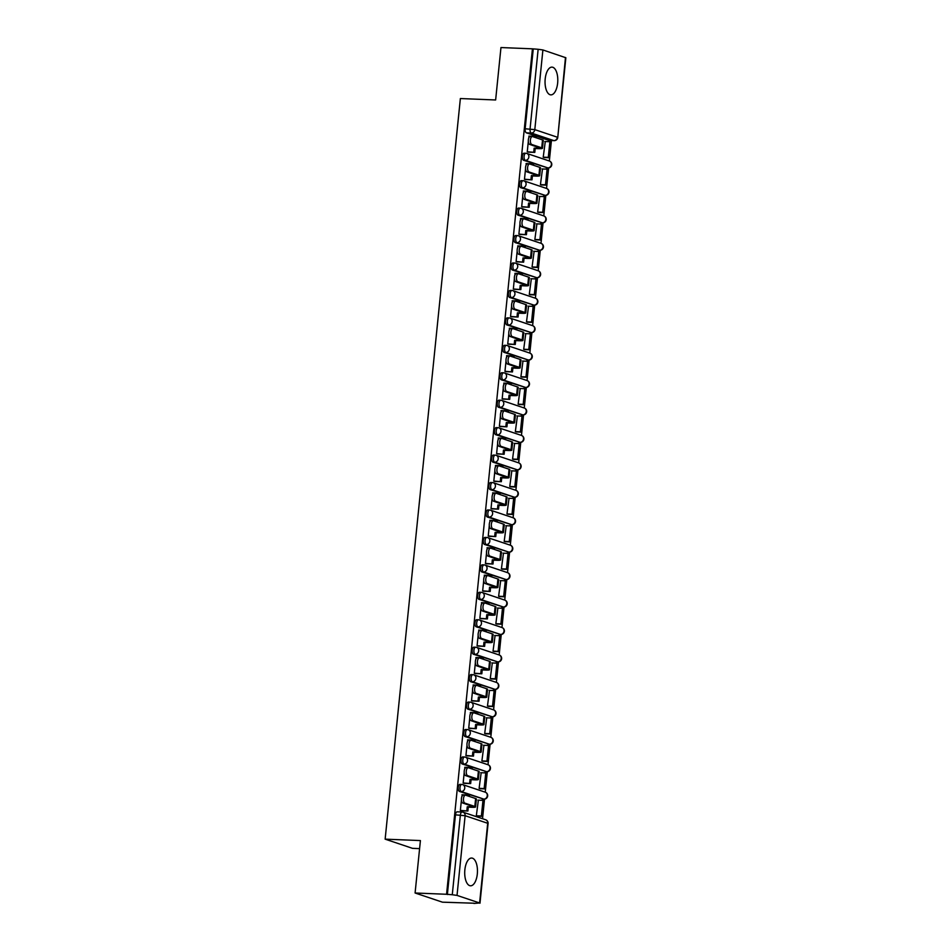 <?xml version="1.0" encoding="UTF-8"?>
<svg xmlns="http://www.w3.org/2000/svg" width="951" height="951" viewBox="0 0 951 951"><rect width="100%" height="100%" fill="white"/><g stroke="black" fill="none" stroke-linecap="round" stroke-linejoin="round"><path stroke-width="1.43" d="M477.307 874.005A13.885 6.36 92.3 0 0 471.648 858.04A13.885 6.36 92.3 0 0 464.861 869.832A13.885 6.36 92.3 0 0 470.531 885.797A13.885 6.36 92.3 0 0 477.307 874.005M557.643 83.094A13.885 6.36 92.3 0 0 551.984 67.129A13.885 6.36 92.3 0 0 545.196 78.909A13.885 6.36 92.3 0 0 550.867 94.874A13.885 6.36 92.3 0 0 557.643 83.094M460.201 784.42A3.566 1.629 92.3 0 0 459.987 784.385A3.566 1.629 92.3 0 0 458.251 787.404A3.566 1.629 92.3 0 0 459.488 791.458L461.223 791.529A3.566 1.629 -87.7 0 1 459.987 787.476A3.566 1.629 -87.7 0 1 461.722 784.456A3.566 1.629 -87.7 0 1 461.936 784.492A3.566 3.138 108.6 0 1 464.742 788.141A3.566 3.138 -71.4 0 1 461.223 791.529L483.797 799.102A3.566 3.138 -71.4 0 0 485.295 792.207A3.566 3.566 0 0 1 484.011 799.137A3.566 1.629 -87.7 0 1 483.797 799.102L459.488 791.458M462.982 756.972A3.566 1.629 92.3 0 0 462.768 756.937A3.566 1.629 92.3 0 0 461.033 759.956A3.566 1.629 92.3 0 0 462.269 764.01L464.017 764.081A3.566 1.629 -87.7 0 1 462.78 760.027A3.566 1.629 -87.7 0 1 464.516 757.008A3.566 1.629 -87.7 0 1 464.73 757.044A3.566 3.138 108.6 0 1 467.535 760.693A3.566 3.138 -71.4 0 1 464.017 764.081L486.591 771.665A3.566 3.138 -71.4 0 0 488.077 764.77A3.566 3.566 0 0 1 486.805 771.701A3.566 1.629 -87.7 0 1 486.591 771.665L462.269 764.01M465.776 729.536A3.566 1.629 92.3 0 0 465.562 729.5A3.566 1.629 92.3 0 0 463.826 732.52A3.566 1.629 92.3 0 0 465.063 736.573L466.798 736.645A3.566 1.629 -87.7 0 1 465.562 732.591A3.566 1.629 -87.7 0 1 467.298 729.56A3.566 1.629 -87.7 0 1 467.512 729.607A3.566 3.138 108.6 0 1 470.317 733.257A3.566 3.138 -71.4 0 1 466.798 736.645L489.373 744.217A3.566 3.138 -71.4 0 0 490.871 737.322A3.566 3.566 0 0 1 489.587 744.253A3.566 1.629 -87.7 0 1 489.373 744.217L465.063 736.573M468.558 702.088A3.566 1.629 92.3 0 0 468.344 702.052A3.566 1.629 92.3 0 0 466.608 705.071A3.566 1.629 92.3 0 0 467.844 709.125L469.592 709.196A3.566 1.629 -87.7 0 1 468.356 705.143A3.566 1.629 -87.7 0 1 470.091 702.123A3.566 1.629 -87.7 0 1 470.305 702.159A3.566 3.138 108.6 0 1 473.111 705.808A3.566 3.138 -71.4 0 1 469.592 709.196L492.166 716.769A3.566 3.138 -71.4 0 0 493.652 709.886A3.566 3.566 0 0 1 492.38 716.816A3.566 1.629 -87.7 0 1 492.166 716.769L467.844 709.125M471.351 674.651A3.566 1.629 92.3 0 0 471.137 674.604A3.566 1.629 92.3 0 0 469.402 677.635A3.566 1.629 92.3 0 0 470.638 681.689L472.374 681.76A3.566 1.629 -87.7 0 1 471.137 677.706A3.566 1.629 -87.7 0 1 472.873 674.675A3.566 1.629 -87.7 0 1 473.087 674.723A3.566 3.138 108.6 0 1 475.892 678.36A3.566 3.138 -71.4 0 1 472.374 681.76L494.948 689.332A3.566 3.138 -71.4 0 0 496.446 682.438A3.566 3.566 0 0 1 495.162 689.368A3.566 1.629 -87.7 0 1 494.948 689.332L470.638 681.689M474.133 647.203A3.566 1.629 92.3 0 0 473.919 647.167A3.566 1.629 92.3 0 0 472.183 650.187A3.566 1.629 92.3 0 0 473.42 654.24L475.167 654.312A3.566 1.629 -87.7 0 1 473.931 650.258A3.566 1.629 -87.7 0 1 475.666 647.239A3.566 1.629 -87.7 0 1 475.88 647.274A3.566 3.138 108.6 0 1 478.686 650.924A3.566 3.138 -71.4 0 1 475.167 654.312L497.742 661.884A3.566 3.138 -71.4 0 0 499.227 654.989A3.566 3.566 0 0 1 497.955 661.932A3.566 1.629 -87.7 0 1 497.742 661.884L473.42 654.24M476.926 619.767A3.566 1.629 92.3 0 0 476.713 619.719A3.566 1.629 92.3 0 0 474.977 622.75A3.566 1.629 92.3 0 0 476.213 626.804L477.949 626.875A3.566 1.629 -87.7 0 1 476.713 622.822A3.566 1.629 -87.7 0 1 478.448 619.79A3.566 1.629 -87.7 0 1 478.662 619.838A3.566 3.138 108.6 0 1 481.468 623.476A3.566 3.138 -71.4 0 1 477.949 626.875L500.523 634.448A3.566 3.138 -71.4 0 0 502.021 627.553A3.566 3.566 0 0 1 500.737 634.483A3.566 1.629 -87.7 0 1 500.523 634.448L476.213 626.804M479.708 592.318A3.566 1.629 92.3 0 0 479.494 592.283A3.566 1.629 92.3 0 0 477.759 595.302A3.566 1.629 92.3 0 0 478.995 599.356L480.742 599.427A3.566 1.629 -87.7 0 1 479.506 595.374A3.566 1.629 -87.7 0 1 481.242 592.354A3.566 1.629 -87.7 0 1 481.456 592.39A3.566 3.138 108.6 0 1 484.261 596.039A3.566 3.138 -71.4 0 1 480.742 599.427L503.317 607A3.566 3.138 -71.4 0 0 504.803 600.105A3.566 3.566 0 0 1 503.531 607.047A3.566 1.629 -87.7 0 1 503.317 607L478.995 599.356M482.502 564.882A3.566 1.629 92.3 0 0 482.288 564.835A3.566 1.629 92.3 0 0 480.552 567.866A3.566 1.629 92.3 0 0 481.788 571.92L483.524 571.979A3.566 1.629 -87.7 0 1 482.288 567.925A3.566 1.629 -87.7 0 1 484.023 564.906A3.566 1.629 -87.7 0 1 484.237 564.953A3.566 3.138 108.6 0 1 487.043 568.591A3.566 3.138 -71.4 0 1 483.524 571.979L506.098 579.563A3.566 3.138 -71.4 0 0 507.596 572.668A3.566 3.566 0 0 1 506.312 579.599A3.566 1.629 -87.7 0 1 506.098 579.563L481.788 571.92M485.283 537.434A3.566 1.629 92.3 0 0 485.069 537.398A3.566 1.629 92.3 0 0 483.334 540.418A3.566 1.629 92.3 0 0 484.57 544.471L486.318 544.543A3.566 1.629 -87.7 0 1 485.081 540.489A3.566 1.629 -87.7 0 1 486.817 537.47A3.566 1.629 -87.7 0 1 487.031 537.505A3.566 3.138 108.6 0 1 489.836 541.155A3.566 3.138 -71.4 0 1 486.318 544.543L508.892 552.115A3.566 3.138 -71.4 0 0 510.378 545.22A3.566 3.566 0 0 1 509.106 552.162A3.566 1.629 -87.7 0 1 508.892 552.115L484.57 544.471M488.077 509.998A3.566 1.629 92.3 0 0 487.863 509.95A3.566 1.629 92.3 0 0 486.127 512.981A3.566 1.629 92.3 0 0 487.364 517.035L489.099 517.094A3.566 1.629 -87.7 0 1 487.863 513.041A3.566 1.629 -87.7 0 1 489.599 510.021A3.566 1.629 -87.7 0 1 489.813 510.057A3.566 3.138 108.6 0 1 492.618 513.706A3.566 3.138 -71.4 0 1 489.099 517.094L511.674 524.679A3.566 3.138 -71.4 0 0 513.171 517.784A3.566 3.566 0 0 1 511.888 524.714A3.566 1.629 -87.7 0 1 511.674 524.679L487.364 517.035M490.859 482.549A3.566 1.629 92.3 0 0 490.645 482.514A3.566 1.629 92.3 0 0 488.909 485.533A3.566 1.629 92.3 0 0 490.145 489.587L491.893 489.658A3.566 1.629 -87.7 0 1 490.645 485.604A3.566 1.629 -87.7 0 1 492.392 482.585A3.566 1.629 -87.7 0 1 492.606 482.621A3.566 3.138 108.6 0 1 495.412 486.27A3.566 3.138 -71.4 0 1 491.893 489.658L514.467 497.23A3.566 3.138 -71.4 0 0 515.953 490.336A3.566 3.566 0 0 1 514.681 497.266A3.566 1.629 -87.7 0 1 514.467 497.23L490.145 489.587M493.652 455.101A3.566 1.629 92.3 0 0 493.438 455.065A3.566 1.629 92.3 0 0 491.703 458.085A3.566 1.629 92.3 0 0 492.939 462.138L494.675 462.21A3.566 1.629 -87.7 0 1 493.438 458.156A3.566 1.629 -87.7 0 1 495.174 455.137A3.566 1.629 -87.7 0 1 495.388 455.172A3.566 3.138 108.6 0 1 498.193 458.822A3.566 3.138 -71.4 0 1 494.675 462.21L517.249 469.794A3.566 3.138 -71.4 0 0 518.747 462.899A3.566 3.566 0 0 1 517.463 469.83A3.566 1.629 -87.7 0 1 517.249 469.794L492.939 462.138M496.434 427.665A3.566 1.629 92.3 0 0 496.22 427.629A3.566 1.629 92.3 0 0 494.484 430.648A3.566 1.629 92.3 0 0 495.721 434.702L497.468 434.773A3.566 1.629 -87.7 0 1 496.22 430.72A3.566 1.629 -87.7 0 1 497.967 427.688A3.566 1.629 -87.7 0 1 498.181 427.736A3.566 3.138 108.6 0 1 500.987 431.385A3.566 3.138 -71.4 0 1 497.468 434.773L520.042 442.346A3.566 3.138 -71.4 0 0 521.528 435.451A3.566 3.566 0 0 1 520.256 442.381A3.566 1.629 -87.7 0 1 520.042 442.346L495.721 434.702M499.227 400.216A3.566 1.629 92.3 0 0 499.013 400.181A3.566 1.629 92.3 0 0 497.278 403.2A3.566 1.629 92.3 0 0 498.514 407.254L500.25 407.325A3.566 1.629 -87.7 0 1 499.013 403.272A3.566 1.629 -87.7 0 1 500.749 400.252A3.566 1.629 -87.7 0 1 500.963 400.288A3.566 3.138 108.6 0 1 503.768 403.937A3.566 3.138 -71.4 0 1 500.25 407.325L522.824 414.898A3.566 3.138 -71.4 0 0 524.31 408.015A3.566 3.566 0 0 1 523.038 414.945A3.566 1.629 -87.7 0 1 522.824 414.898L498.514 407.254M502.009 372.78A3.566 1.629 92.3 0 0 501.795 372.733A3.566 1.629 92.3 0 0 500.06 375.764A3.566 1.629 92.3 0 0 501.296 379.818L503.043 379.889A3.566 1.629 -87.7 0 1 501.795 375.835A3.566 1.629 -87.7 0 1 503.543 372.804A3.566 1.629 -87.7 0 1 503.757 372.851A3.566 3.138 108.6 0 1 506.562 376.489A3.566 3.138 -71.4 0 1 503.043 379.889L525.618 387.461A3.566 3.138 -71.4 0 0 527.104 380.566A3.566 3.566 0 0 1 525.832 387.497A3.566 1.629 -87.7 0 1 525.618 387.461L501.296 379.818M504.803 345.332A3.566 1.629 92.3 0 0 504.589 345.296A3.566 1.629 92.3 0 0 502.853 348.316A3.566 1.629 92.3 0 0 504.089 352.369L505.825 352.441A3.566 1.629 -87.7 0 1 504.589 348.387A3.566 1.629 -87.7 0 1 506.324 345.368A3.566 1.629 -87.7 0 1 506.538 345.403A3.566 3.138 108.6 0 1 509.344 349.053A3.566 3.138 -71.4 0 1 505.825 352.441L528.399 360.013A3.566 3.138 -71.4 0 0 529.885 353.118A3.566 3.566 0 0 1 528.613 360.06A3.566 1.629 -87.7 0 1 528.399 360.013L504.089 352.369M507.584 317.896A3.566 1.629 92.3 0 0 507.37 317.848A3.566 1.629 92.3 0 0 505.635 320.879A3.566 1.629 92.3 0 0 506.871 324.933L508.619 325.004A3.566 1.629 -87.7 0 1 507.37 320.951A3.566 1.629 -87.7 0 1 509.118 317.919A3.566 1.629 -87.7 0 1 509.332 317.967A3.566 3.138 108.6 0 1 512.137 321.604A3.566 3.138 -71.4 0 1 508.619 325.004L531.193 332.577A3.566 3.138 -71.4 0 0 532.679 325.682A3.566 3.566 0 0 1 531.407 332.612A3.566 1.629 -87.7 0 1 531.193 332.577L506.871 324.933M510.378 290.447A3.566 1.629 92.3 0 0 510.164 290.412A3.566 1.629 92.3 0 0 508.428 293.431A3.566 1.629 92.3 0 0 509.665 297.485L511.4 297.556A3.566 1.629 -87.7 0 1 510.164 293.502A3.566 1.629 -87.7 0 1 511.9 290.483A3.566 1.629 -87.7 0 1 512.114 290.519A3.566 3.138 108.6 0 1 514.919 294.168A3.566 3.138 -71.4 0 1 511.4 297.556L533.975 305.128A3.566 3.138 -71.4 0 0 535.461 298.234A3.566 3.566 0 0 1 534.189 305.176A3.566 1.629 -87.7 0 1 533.975 305.128L509.665 297.485M513.16 263.011A3.566 1.629 92.3 0 0 512.946 262.963A3.566 1.629 92.3 0 0 511.21 265.995A3.566 1.629 92.3 0 0 512.446 270.048L514.194 270.108A3.566 1.629 -87.7 0 1 512.946 266.054A3.566 1.629 -87.7 0 1 514.693 263.035A3.566 1.629 -87.7 0 1 514.907 263.082A3.566 3.138 108.6 0 1 517.713 266.72A3.566 3.138 -71.4 0 1 514.194 270.108L536.768 277.692A3.566 3.138 -71.4 0 0 538.254 270.797A3.566 3.566 0 0 1 536.982 277.728A3.566 1.629 -87.7 0 1 536.768 277.692L512.446 270.048M515.953 235.563A3.566 1.629 92.3 0 0 515.739 235.527A3.566 1.629 92.3 0 0 514.004 238.546A3.566 1.629 92.3 0 0 515.24 242.6L516.975 242.671A3.566 1.629 -87.7 0 1 515.739 238.618A3.566 1.629 -87.7 0 1 517.475 235.598A3.566 1.629 -87.7 0 1 517.689 235.634A3.566 3.138 108.6 0 1 520.494 239.283A3.566 3.138 -71.4 0 1 516.975 242.671L539.55 250.244A3.566 3.138 -71.4 0 0 541.036 243.349A3.566 3.566 0 0 1 539.764 250.291A3.566 1.629 -87.7 0 1 539.55 250.244L515.24 242.6M518.735 208.126A3.566 1.629 92.3 0 0 518.521 208.079A3.566 1.629 92.3 0 0 516.785 211.11A3.566 1.629 92.3 0 0 518.022 215.164L519.769 215.223A3.566 1.629 -87.7 0 1 518.521 211.17A3.566 1.629 -87.7 0 1 520.268 208.15A3.566 1.629 -87.7 0 1 520.482 208.186A3.566 3.138 108.6 0 1 523.288 211.835A3.566 3.138 -71.4 0 1 519.769 215.223L542.343 222.807A3.566 3.138 -71.4 0 0 543.829 215.913A3.566 3.566 0 0 1 542.557 222.843A3.566 1.629 -87.7 0 1 542.343 222.807L518.022 215.164M521.528 180.678A3.566 1.629 92.3 0 0 521.314 180.642A3.566 1.629 92.3 0 0 519.579 183.662A3.566 1.629 92.3 0 0 520.815 187.716L522.551 187.787A3.566 1.629 -87.7 0 1 521.314 183.733A3.566 1.629 -87.7 0 1 523.05 180.714A3.566 1.629 -87.7 0 1 523.264 180.749A3.566 3.138 108.6 0 1 526.069 184.399A3.566 3.138 -71.4 0 1 522.551 187.787L545.125 195.359A3.566 3.138 -71.4 0 0 546.611 188.464A3.566 3.566 0 0 1 545.339 195.395A3.566 1.629 -87.7 0 1 545.125 195.359L520.815 187.716M524.31 153.23A3.566 1.629 92.3 0 0 524.096 153.194A3.566 1.629 92.3 0 0 522.361 156.214A3.566 1.629 92.3 0 0 523.597 160.267L525.344 160.339A3.566 1.629 -87.7 0 1 524.096 156.285A3.566 1.629 -87.7 0 1 525.844 153.266A3.566 1.629 -87.7 0 1 526.058 153.301A3.566 3.138 108.6 0 1 528.863 156.951A3.566 3.138 -71.4 0 1 525.344 160.339L547.919 167.923A3.566 3.138 -71.4 0 0 549.405 161.028A3.566 3.566 0 0 1 548.133 167.958A3.566 1.629 -87.7 0 1 547.919 167.923L523.597 160.267M415.088 893.001L420.413 840.577L385.143 839.151L460.367 98.547L495.637 99.974L500.963 47.55L532.441 48.822L446.566 894.273L415.088 893.001L442.453 902.178L473.955 903.212M482.537 818.728L484.523 799.125M485.236 792.183L487.316 771.689M488.018 764.747L490.098 744.241M490.799 737.298L492.891 716.792M493.593 709.862L495.673 689.356M496.374 682.414L498.467 661.908M499.168 654.977L501.248 634.472M501.95 627.529L504.042 607.023M504.743 600.093L506.824 579.587M507.525 572.645L509.617 552.139M510.318 545.208L512.399 524.702M513.1 517.76L515.192 497.254M515.894 490.312L517.974 469.818M518.675 462.875L520.768 442.37M521.469 435.427L523.549 414.921M524.251 407.991L526.343 387.485M527.044 380.543L529.125 360.037M529.826 353.106L531.918 332.6M532.619 325.658L534.7 305.152M535.401 298.222L537.493 277.716M538.195 270.773L540.275 250.268M540.976 243.337L543.069 222.831M543.77 215.889L545.85 195.383M546.552 188.441L548.644 167.947M549.345 161.004L551.425 140.534M419.593 848.625L412.496 848.34L385.143 839.151M473.931 903.45L479.601 902.975L457.027 895.402L452.272 894.736L460.367 815.043A3.566 1.629 -87.7 0 1 462.103 812.023A3.566 1.629 -87.7 0 1 462.317 812.059A3.566 3.138 -71.4 0 1 463.089 812.202A3.566 3.566 0 0 0 462.103 812.023L457.193 811.821A3.566 1.629 -87.7 0 1 457.407 811.869M446.566 894.273L452.272 894.736M549.393 140.427A3.566 1.629 -87.7 0 1 549.179 140.439A3.566 1.629 -87.7 0 1 548.965 140.403L526.39 132.831L531.288 133.021A3.566 1.629 -87.7 0 1 530.052 128.967L538.147 49.286L542.902 49.951L565.857 57.749L557.761 137.443L565.476 57.524M538.147 49.286L532.441 48.822M528.316 141.402L527.258 151.863L528.471 152.124M545.28 141.533L543.211 157.212L544.412 157.521M542.486 168.981L540.43 184.66L541.63 184.969M526.379 163.572L525.832 165.843M525.534 168.838L524.476 179.299L525.677 179.573M539.704 196.417L537.636 212.097L538.837 212.406M523.585 191.008L523.05 193.291M522.741 196.286L521.683 206.747L522.895 207.009M536.911 223.865L534.854 239.545L536.055 239.854M520.803 218.457L520.256 220.727M519.959 223.723L518.901 234.184L520.102 234.457M534.129 251.302L532.061 266.981L533.261 267.302M518.01 245.893L517.475 248.175M517.166 251.171L516.108 261.632L517.32 261.894M531.336 278.75L529.279 294.43L530.48 294.739M515.228 273.341L514.693 275.624M514.384 278.607L513.326 289.068L514.527 289.342M528.554 306.186L526.485 321.866L527.698 322.187M512.434 300.789L511.9 303.06M511.59 306.056L510.532 316.517L511.745 316.778M525.76 333.635L523.704 349.314L524.904 349.623M509.653 328.226L509.118 330.508M508.809 333.492L507.751 343.953L508.951 344.226M522.979 361.071L520.91 376.751L522.123 377.071M506.871 355.674L506.324 357.945M506.015 360.94L504.957 371.401L506.17 371.663M520.185 388.519L518.129 404.199L519.329 404.508M504.078 383.11L503.543 385.393M503.234 388.377L502.176 398.849L503.376 399.111M517.403 415.967L515.335 431.635L516.548 431.956M501.296 410.559L500.749 412.829M500.44 415.825L499.382 426.286L500.595 426.559M514.622 443.404L512.553 459.083L513.754 459.392M498.502 437.995L497.967 440.277M497.658 443.273L496.6 453.734L497.801 453.996M511.828 470.852L509.76 486.532L510.972 486.841M495.721 465.443L495.174 467.714M494.865 470.709L493.807 481.17L495.019 481.444M509.047 498.288L506.978 513.968L508.179 514.277M492.927 492.88L492.392 495.162M492.083 498.158L491.025 508.619L492.226 508.88M506.253 525.737L504.185 541.416L505.397 541.725M490.145 520.328L489.599 522.598M489.29 525.594L488.232 536.055L489.444 536.328M503.471 553.173L501.403 568.853L502.603 569.173M487.352 547.764L486.817 550.047M486.508 553.042L485.45 563.503L486.65 563.765M500.678 580.621L498.609 596.301L499.822 596.61M484.57 575.212L484.023 577.495M483.726 580.479L482.656 590.94L483.869 591.213M497.896 608.058L495.828 623.737L497.028 624.058M481.777 602.661L481.242 604.931M480.933 607.927L479.875 618.388L481.075 618.649M495.102 635.506L493.034 651.185L494.247 651.494M478.995 630.097L478.448 632.379M478.151 635.363L477.081 645.824L478.294 646.098M492.321 662.942L490.252 678.622L491.453 678.943M476.201 657.545L475.666 659.816M475.357 662.811L474.299 673.272L475.5 673.534M489.527 690.39L487.459 706.07L488.671 706.379M473.42 684.982L472.873 687.264M472.576 690.248L471.506 700.721L472.718 700.982M486.746 717.839L484.677 733.506L485.878 733.827M470.626 712.43L470.091 714.7M469.782 717.696L468.724 728.157L469.925 728.43M483.952 745.275L481.884 760.955L483.096 761.264M467.844 739.866L467.298 742.149M467 745.144L465.931 755.605L467.143 755.867M481.17 772.723L479.102 788.403L480.303 788.712M465.051 767.314L464.516 769.585M464.207 772.581L463.149 783.042L464.35 783.315M478.377 800.16L476.308 815.839L477.521 816.148M462.269 794.751L461.722 797.033M529.16 136.124L528.625 138.406M461.425 800.029L460.355 810.49L461.568 810.751M447.362 894.534L455.458 814.852A3.566 1.629 -87.7 0 1 457.193 811.821M533.238 49.083L525.154 128.777A3.566 1.629 92.3 0 0 526.39 132.831M527.27 151.768L534.795 152.386L535.187 148.511L534.141 148.166L540.18 148.059L529.731 144.421A4.006 1.831 -87.7 0 1 528.316 140.118A4.006 1.831 -87.7 0 1 530.301 136.457A4.006 1.831 -87.7 0 1 530.539 136.504M542.474 148.297L543.283 140.379A7.121 0.832 5.8 0 0 542.522 139.916L532.596 136.587A4.006 1.831 92.3 0 0 532.358 136.54A4.006 1.831 92.3 0 0 530.373 140.201A4.006 1.831 92.3 0 0 531.787 144.504L541.725 147.833A7.121 0.832 5.8 0 1 542.474 148.297A7.121 0.832 5.8 0 1 538.587 148.641L535.187 148.511M533.749 152.029L534.141 148.166M535.235 137.467L535.342 136.373L536.376 136.718L536.269 137.812M528.863 136.112L535.342 136.373M549.321 157.723L550.914 142.068L549.88 141.723L548.287 157.379L549.321 157.723L544.115 157.509M543.211 157.177L548.287 157.379M544.804 141.521L549.88 141.723M534.795 152.386L527.995 152.101M524.476 179.216L532.001 179.822L532.394 175.959L531.359 175.602L537.386 175.507L526.949 171.858A4.006 1.831 -87.7 0 1 525.534 167.566A4.006 1.831 -87.7 0 1 527.508 163.893A4.006 1.831 -87.7 0 1 527.746 163.941M539.692 175.745L540.501 167.828A7.121 0.832 5.8 0 0 539.74 167.352L529.802 164.024A4.006 1.831 92.3 0 0 529.564 163.976A4.006 1.831 92.3 0 0 527.591 167.649A4.006 1.831 92.3 0 0 529.006 171.941L538.932 175.269A7.121 0.832 5.8 0 1 539.692 175.745A7.121 0.832 5.8 0 1 535.793 176.09L532.394 175.959M530.967 179.477L531.359 175.602M532.441 164.915L532.56 163.822L533.594 164.166L533.487 165.26M526.069 163.56L532.56 163.822M546.528 185.172L548.121 169.516L547.087 169.159L545.494 184.815L546.528 185.172L541.321 184.958M540.43 184.613L545.494 184.815M542.022 168.957L547.087 169.159M532.001 179.822L525.214 179.549M521.695 206.652L529.22 207.27L529.612 203.395L528.566 203.05L534.605 202.943L524.156 199.306A4.006 1.831 -87.7 0 1 522.741 195.003A4.006 1.831 -87.7 0 1 524.726 191.341A4.006 1.831 -87.7 0 1 524.964 191.389M536.899 203.181L537.707 195.264A7.121 0.832 5.8 0 0 536.946 194.8L527.02 191.472A4.006 1.831 92.3 0 0 526.783 191.424A4.006 1.831 92.3 0 0 524.797 195.086A4.006 1.831 92.3 0 0 526.212 199.389L536.15 202.718A7.121 0.832 5.8 0 1 536.899 203.181A7.121 0.832 5.8 0 1 533.012 203.538L529.612 203.395M528.174 206.914L528.566 203.05M529.659 192.352L529.766 191.258L530.801 191.615L530.694 192.696M523.288 190.996L529.766 191.258M543.746 212.608L545.339 196.952L544.305 196.607L542.712 212.263L543.746 212.608L538.539 212.394M537.636 212.061L542.712 212.263M539.229 196.405L544.305 196.607M529.22 207.27L522.42 206.997M518.901 234.101L526.426 234.707L526.818 230.843L525.784 230.487L531.811 230.392L521.374 226.742A4.006 1.831 -87.7 0 1 519.959 222.451A4.006 1.831 -87.7 0 1 521.933 218.778A4.006 1.831 -87.7 0 1 522.17 218.825M534.117 230.629L534.926 222.712A7.121 0.832 5.8 0 0 534.165 222.249L524.227 218.908A4.006 1.831 92.3 0 0 523.989 218.861A4.006 1.831 92.3 0 0 522.016 222.534A4.006 1.831 92.3 0 0 523.43 226.825L533.356 230.154A7.121 0.832 5.8 0 1 534.117 230.629A7.121 0.832 5.8 0 1 530.218 230.974L526.818 230.843M525.392 234.362L525.784 230.487M526.866 219.8L526.985 218.706L528.019 219.051L527.912 220.145M520.494 218.445L526.985 218.706M540.953 240.056L542.545 224.4L541.511 224.044L539.918 239.7L540.953 240.056L535.746 239.842M534.854 239.497L539.918 239.7M536.447 223.842L541.511 224.044M526.426 234.707L519.638 234.433M516.12 261.537L523.644 262.155L524.037 258.28L522.991 257.935L529.029 257.828L518.58 254.19A4.006 1.831 -87.7 0 1 517.166 249.887A4.006 1.831 -87.7 0 1 519.151 246.226A4.006 1.831 -87.7 0 1 519.389 246.273M531.324 258.066L532.132 250.149A7.121 0.832 5.8 0 0 531.371 249.685L521.445 246.357A4.006 1.831 92.3 0 0 521.207 246.309A4.006 1.831 92.3 0 0 519.222 249.97A4.006 1.831 92.3 0 0 520.637 254.274L530.575 257.602A7.121 0.832 5.8 0 1 531.324 258.066A7.121 0.832 5.8 0 1 527.436 258.422L524.037 258.28M522.598 261.798L522.991 257.935M524.084 247.236L524.191 246.143L525.225 246.499L525.118 247.593M517.713 245.881L524.191 246.143M538.171 267.493L539.764 251.837L538.73 251.492L537.137 267.148L538.171 267.493L532.964 267.29M532.061 266.946L537.137 267.148M533.654 251.29L538.73 251.492M523.644 262.155L516.845 261.882M513.326 288.985L520.851 289.591L521.243 285.728L520.209 285.371L526.236 285.276L515.799 281.627A4.006 1.831 -87.7 0 1 514.384 277.335A4.006 1.831 -87.7 0 1 516.357 273.674A4.006 1.831 -87.7 0 1 516.595 273.71M528.542 285.514L529.35 277.597A7.121 0.832 5.8 0 0 528.59 277.133L518.652 273.793A4.006 1.831 92.3 0 0 518.414 273.757A4.006 1.831 92.3 0 0 516.441 277.419A4.006 1.831 92.3 0 0 517.855 281.71L527.781 285.05A7.121 0.832 5.8 0 1 528.542 285.514A7.121 0.832 5.8 0 1 524.643 285.859L521.243 285.728M519.817 289.247L520.209 285.371M521.291 274.684L521.41 273.591L522.444 273.936L522.337 275.029M514.919 273.329L521.41 273.591M535.389 294.941L536.97 279.285L535.936 278.928L534.343 294.584L535.389 294.941L530.171 294.727M529.279 294.382L534.343 294.584M530.872 278.726L535.936 278.928M520.851 289.591L514.063 289.318M510.544 316.433L518.069 317.04L518.461 313.164L517.415 312.82L523.454 312.724L513.005 309.075A4.006 1.831 -87.7 0 1 511.59 304.772A4.006 1.831 -87.7 0 1 513.576 301.11A4.006 1.831 -87.7 0 1 513.813 301.158M525.748 312.95L526.557 305.033A7.121 0.832 5.8 0 0 525.796 304.57L515.87 301.241A4.006 1.831 92.3 0 0 515.632 301.194A4.006 1.831 92.3 0 0 513.647 304.855A4.006 1.831 92.3 0 0 515.062 309.158L525 312.487A7.121 0.832 5.8 0 1 525.748 312.95A7.121 0.832 5.8 0 1 521.861 313.307L518.461 313.164M517.023 316.695L517.415 312.82M518.509 302.121L518.616 301.027L519.65 301.384L519.543 302.477M512.137 300.766L518.616 301.027M532.596 322.377L534.189 306.721L533.154 306.377L531.561 322.032L532.596 322.377L527.389 322.175M526.485 321.83L531.561 322.032M528.078 306.174L533.154 306.377M518.069 317.04L511.269 316.766M507.751 343.87L515.276 344.476L515.668 340.613L514.634 340.268L520.661 340.161L510.223 336.511A4.006 1.831 -87.7 0 1 508.809 332.22A4.006 1.831 -87.7 0 1 510.782 328.559A4.006 1.831 -87.7 0 1 511.02 328.594M522.967 340.399L523.775 332.481A7.121 0.832 5.8 0 0 523.014 332.018L513.076 328.677A4.006 1.831 92.3 0 0 512.839 328.642A4.006 1.831 92.3 0 0 510.865 332.303A4.006 1.831 92.3 0 0 512.28 336.595L522.206 339.935A7.121 0.832 5.8 0 1 522.967 340.399A7.121 0.832 5.8 0 1 519.068 340.743L515.668 340.613M514.241 344.131L514.634 340.268M515.715 329.569L515.834 328.475L516.869 328.82L516.762 329.914M509.344 328.214L515.834 328.475M529.814 349.825L531.395 334.17L530.361 333.825L528.768 349.481L529.814 349.825L524.595 349.611M523.704 349.267L528.768 349.481M525.297 333.611L530.361 333.825M515.276 344.476L508.488 344.203M504.969 371.318L512.494 371.924L512.886 368.049L511.84 367.704L517.879 367.609L507.43 363.96A4.006 1.831 -87.7 0 1 506.015 359.656A4.006 1.831 -87.7 0 1 508 355.995A4.006 1.831 -87.7 0 1 508.238 356.043M520.173 367.835L520.982 359.918A7.121 0.832 5.8 0 0 520.221 359.454L510.295 356.126A4.006 1.831 92.3 0 0 510.057 356.078A4.006 1.831 92.3 0 0 508.072 359.74A4.006 1.831 92.3 0 0 509.486 364.043L519.424 367.371A7.121 0.832 5.8 0 1 520.173 367.835A7.121 0.832 5.8 0 1 516.286 368.192L512.886 368.049M511.448 371.579L511.84 367.704M512.934 357.005L513.041 355.924L514.075 356.268L513.968 357.362M506.562 355.662L513.041 355.924M527.02 377.262L528.613 361.606L527.579 361.261L525.986 376.917L527.02 377.262L521.814 377.06M520.91 376.715L525.986 376.917M522.503 361.059L527.579 361.261M512.494 371.924L505.694 371.651M502.176 398.754L509.7 399.361L510.093 395.497L509.058 395.152L515.085 395.045L504.648 391.396A4.006 1.831 -87.7 0 1 503.234 387.105A4.006 1.831 -87.7 0 1 505.207 383.443A4.006 1.831 -87.7 0 1 505.445 383.491M517.392 395.283L518.2 387.366A7.121 0.832 5.8 0 0 517.439 386.902L507.501 383.562A4.006 1.831 92.3 0 0 507.263 383.526A4.006 1.831 92.3 0 0 505.29 387.188A4.006 1.831 92.3 0 0 506.705 391.479L516.631 394.82A7.121 0.832 5.8 0 1 517.392 395.283A7.121 0.832 5.8 0 1 513.492 395.628L510.093 395.497M508.666 399.016L509.058 395.152M510.14 384.454L510.259 383.36L511.293 383.705L511.186 384.798M503.768 383.098L510.259 383.36M524.239 404.71L525.82 389.054L524.786 388.709L523.193 404.365L524.239 404.71L519.02 404.496M518.129 404.151L523.193 404.365M519.721 388.495L524.786 388.709M509.7 399.361L502.913 399.087M499.394 426.203L506.919 426.809L507.311 422.933L506.265 422.589L512.304 422.494L501.855 418.844A4.006 1.831 -87.7 0 1 500.44 414.553A4.006 1.831 -87.7 0 1 502.425 410.88A4.006 1.831 -87.7 0 1 502.663 410.927M514.598 422.72L515.406 414.802A7.121 0.832 5.8 0 0 514.646 414.339L504.719 411.01A4.006 1.831 92.3 0 0 504.482 410.963A4.006 1.831 92.3 0 0 502.497 414.636A4.006 1.831 92.3 0 0 503.911 418.927L513.849 422.256A7.121 0.832 5.8 0 1 514.598 422.72A7.121 0.832 5.8 0 1 510.711 423.076L507.311 422.933M505.873 426.464L506.265 422.589M507.358 411.902L507.465 410.808L508.5 411.153L508.393 412.247M500.987 410.547L507.465 410.808M521.445 432.146L523.038 416.49L522.004 416.146L520.411 431.802L521.445 432.146L516.238 431.944M515.335 431.599L520.411 431.802M516.928 415.944L522.004 416.146M506.919 426.809L500.119 426.535M496.6 453.639L504.125 454.257L504.517 450.382L503.483 450.037L509.51 449.93L499.073 446.292A4.006 1.831 -87.7 0 1 497.658 441.989A4.006 1.831 -87.7 0 1 499.632 438.328A4.006 1.831 -87.7 0 1 499.869 438.375M511.816 450.168L512.625 442.251A7.121 0.832 5.8 0 0 511.864 441.787L501.926 438.459A4.006 1.831 92.3 0 0 501.688 438.411A4.006 1.831 92.3 0 0 499.715 442.072A4.006 1.831 92.3 0 0 501.129 446.376L511.056 449.704A7.121 0.832 5.8 0 1 511.816 450.168A7.121 0.832 5.8 0 1 507.917 450.512L504.517 450.382M503.091 453.9L503.483 450.037M504.565 439.338L504.684 438.245L505.718 438.589L505.611 439.683M498.193 437.983L504.684 438.245M518.664 459.595L520.245 443.939L519.21 443.594L517.617 459.25L518.664 459.595L513.445 459.381M512.553 459.048L517.617 459.25M514.146 443.392L519.21 443.594M504.125 454.257L497.337 453.972M493.819 481.087L501.343 481.693L501.736 477.83L500.69 477.473L506.728 477.378L496.279 473.729A4.006 1.831 -87.7 0 1 494.865 469.437A4.006 1.831 -87.7 0 1 496.85 465.764A4.006 1.831 -87.7 0 1 497.088 465.812M509.023 477.616L509.831 469.699A7.121 0.832 5.8 0 0 509.07 469.223L499.144 465.895A4.006 1.831 92.3 0 0 498.906 465.847A4.006 1.831 92.3 0 0 496.921 469.521A4.006 1.831 92.3 0 0 498.336 473.812L508.274 477.14A7.121 0.832 5.8 0 1 509.023 477.616A7.121 0.832 5.8 0 1 505.136 477.961L501.736 477.83M500.297 481.349L500.69 477.473M501.783 466.786L501.89 465.693L502.924 466.038L502.817 467.131M495.412 465.431L501.89 465.693M515.87 487.043L517.463 471.387L516.429 471.03L514.836 486.686L515.87 487.043L510.663 486.829M509.76 486.484L514.836 486.686M511.353 470.828L516.429 471.03M501.343 481.693L494.544 481.42M491.025 508.523L498.55 509.142L498.942 505.266L497.908 504.922L503.935 504.815L493.498 501.177A4.006 1.831 -87.7 0 1 492.083 496.874A4.006 1.831 -87.7 0 1 494.056 493.212A4.006 1.831 -87.7 0 1 494.294 493.26M506.241 505.052L507.049 497.135A7.121 0.832 5.8 0 0 506.289 496.672L496.351 493.343A4.006 1.831 92.3 0 0 496.113 493.296A4.006 1.831 92.3 0 0 494.14 496.957A4.006 1.831 92.3 0 0 495.554 501.26L505.48 504.589A7.121 0.832 5.8 0 1 506.241 505.052A7.121 0.832 5.8 0 1 502.342 505.409L498.942 505.266M497.516 508.785L497.908 504.922M498.99 494.223L499.109 493.129L500.143 493.486L500.036 494.568M492.618 492.868L499.109 493.129M513.088 514.479L514.669 498.823L513.635 498.479L512.042 514.134L513.088 514.479L507.87 514.265M506.978 513.932L512.042 514.134M508.571 498.276L513.635 498.479M498.55 509.142L491.762 508.868M488.243 535.972L495.768 536.578L496.16 532.715L495.114 532.358L501.153 532.263L490.704 528.613A4.006 1.831 -87.7 0 1 489.29 524.322A4.006 1.831 -87.7 0 1 491.275 520.649A4.006 1.831 -87.7 0 1 491.512 520.696M503.448 532.501L504.256 524.583A7.121 0.832 5.8 0 0 503.495 524.12L493.569 520.779A4.006 1.831 92.3 0 0 493.331 520.732A4.006 1.831 92.3 0 0 491.346 524.405A4.006 1.831 92.3 0 0 492.761 528.697L502.699 532.025A7.121 0.832 5.8 0 1 503.448 532.501A7.121 0.832 5.8 0 1 499.56 532.845L496.16 532.715M494.722 536.233L495.114 532.358M496.208 521.671L496.315 520.577L497.349 520.922L497.242 522.016M489.836 520.316L496.315 520.577M510.295 541.927L511.888 526.272L510.853 525.915L509.26 541.571L510.295 541.927L505.088 541.713M504.196 541.369L509.26 541.571M505.777 525.713L510.853 525.915M495.768 536.578L488.969 536.305M485.45 563.408L492.975 564.026L493.367 560.151L492.333 559.806L498.36 559.699L487.922 556.062A4.006 1.831 -87.7 0 1 486.508 551.758A4.006 1.831 -87.7 0 1 488.481 548.097A4.006 1.831 -87.7 0 1 488.719 548.145M500.666 559.937L501.474 552.02A7.121 0.832 5.8 0 0 500.713 551.556L490.775 548.228A4.006 1.831 92.3 0 0 490.538 548.18A4.006 1.831 92.3 0 0 488.564 551.842A4.006 1.831 92.3 0 0 489.979 556.145L499.905 559.473A7.121 0.832 5.8 0 1 500.666 559.937A7.121 0.832 5.8 0 1 496.767 560.294L493.367 560.151M491.94 563.67L492.333 559.806M493.414 549.107L493.533 548.014L494.568 548.37L494.461 549.464M487.043 547.752L493.533 548.014M507.513 569.364L509.094 553.708L508.06 553.363L506.467 569.019L507.513 569.364L502.294 569.162M501.403 568.817L506.467 569.019M502.996 553.161L508.06 553.363M492.975 564.026L486.187 563.753M482.668 590.856L490.193 591.463L490.585 587.599L489.539 587.242L495.578 587.147L485.129 583.498A4.006 1.831 -87.7 0 1 483.714 579.207A4.006 1.831 -87.7 0 1 485.699 575.545A4.006 1.831 -87.7 0 1 485.937 575.581M497.872 587.385L498.681 579.468A7.121 0.832 5.8 0 0 497.92 579.004L487.994 575.664A4.006 1.831 92.3 0 0 487.756 575.628A4.006 1.831 92.3 0 0 485.771 579.29A4.006 1.831 92.3 0 0 487.185 583.581L497.123 586.922A7.121 0.832 5.8 0 1 497.872 587.385A7.121 0.832 5.8 0 1 493.985 587.73L490.585 587.599M489.147 591.118L489.539 587.242M490.633 576.556L490.74 575.462L491.774 575.807L491.667 576.9M484.261 575.2L490.74 575.462M504.719 596.812L506.312 581.156L505.278 580.799L503.685 596.455L504.719 596.812L499.513 596.598M498.621 596.253L503.685 596.455M500.202 580.597L505.278 580.799M490.193 591.463L483.393 591.189M479.875 618.305L487.399 618.911L487.792 615.035L486.757 614.691L492.784 614.596L482.347 610.946A4.006 1.831 -87.7 0 1 480.933 606.643A4.006 1.831 -87.7 0 1 482.906 602.982A4.006 1.831 -87.7 0 1 483.144 603.029M495.091 614.822L495.899 606.904A7.121 0.832 5.8 0 0 495.138 606.441L485.2 603.112A4.006 1.831 92.3 0 0 484.962 603.065A4.006 1.831 92.3 0 0 482.989 606.726A4.006 1.831 92.3 0 0 484.404 611.029L494.33 614.358A7.121 0.832 5.8 0 1 495.091 614.822A7.121 0.832 5.8 0 1 491.191 615.178L487.792 615.035M486.365 618.566L486.757 614.691M487.839 603.992L487.958 602.898L488.992 603.255L488.885 604.349M481.468 602.637L487.958 602.898M501.938 624.248L503.519 608.592L502.485 608.248L500.892 623.904L501.938 624.248L496.719 624.046M495.828 623.701L500.892 623.904M497.421 608.046L502.485 608.248M487.399 618.911L480.612 618.637M477.093 645.741L484.618 646.347L485.01 642.484L483.976 642.139L490.003 642.032L479.554 638.383A4.006 1.831 -87.7 0 1 478.139 634.091A4.006 1.831 -87.7 0 1 480.124 630.43A4.006 1.831 -87.7 0 1 480.362 630.465M492.297 642.27L493.105 634.353A7.121 0.832 5.8 0 0 492.345 633.889L482.419 630.549A4.006 1.831 92.3 0 0 482.181 630.513A4.006 1.831 92.3 0 0 480.196 634.174A4.006 1.831 92.3 0 0 481.61 638.466L491.548 641.806A7.121 0.832 5.8 0 1 492.297 642.27A7.121 0.832 5.8 0 1 488.41 642.614L485.01 642.484M483.572 646.002L483.976 642.139M485.058 631.44L485.165 630.347L486.199 630.691L486.092 631.785M478.686 630.085L485.165 630.347M499.144 651.697L500.737 636.041L499.703 635.696L498.11 651.352L499.144 651.697L493.938 651.483M493.046 651.138L498.11 651.352M494.627 635.482L499.703 635.696M484.618 646.347L477.818 646.074M474.299 673.189L481.824 673.795L482.216 669.92L481.182 669.575L487.209 669.48L476.772 665.831A4.006 1.831 -87.7 0 1 475.357 661.527A4.006 1.831 -87.7 0 1 477.331 657.866A4.006 1.831 -87.7 0 1 477.568 657.914M489.515 669.706L490.324 661.789A7.121 0.832 5.8 0 0 489.563 661.325L479.625 657.997A4.006 1.831 92.3 0 0 479.387 657.949A4.006 1.831 92.3 0 0 477.414 661.611A4.006 1.831 92.3 0 0 478.829 665.914L488.755 669.242A7.121 0.832 5.8 0 1 489.515 669.706A7.121 0.832 5.8 0 1 485.616 670.063L482.216 669.92M480.79 673.451L481.182 669.575M482.264 658.877L482.383 657.795L483.417 658.14L483.31 659.233M475.892 657.533L482.383 657.795M496.363 679.133L497.944 663.477L496.909 663.132L495.316 678.788L496.363 679.133L491.144 678.931M490.252 678.586L495.316 678.788M491.845 662.93L496.909 663.132M481.824 673.795L475.036 673.522M471.518 700.625L479.042 701.232L479.435 697.368L478.401 697.024L484.428 696.917L473.978 693.267A4.006 1.831 -87.7 0 1 472.564 688.976A4.006 1.831 -87.7 0 1 474.549 685.314A4.006 1.831 -87.7 0 1 474.787 685.362M486.734 697.154L487.53 689.237A7.121 0.832 5.8 0 0 486.769 688.774L476.843 685.433A4.006 1.831 92.3 0 0 476.606 685.398A4.006 1.831 92.3 0 0 474.62 689.059A4.006 1.831 92.3 0 0 476.035 693.35L485.973 696.691A7.121 0.832 5.8 0 1 486.734 697.154A7.121 0.832 5.8 0 1 482.835 697.499L479.435 697.368M477.996 700.887L478.401 697.024M479.482 686.325L479.589 685.231L480.624 685.576L480.517 686.67M473.111 684.97L479.589 685.231M493.569 706.581L495.162 690.925L494.128 690.581L492.535 706.236L493.569 706.581L488.362 706.367M487.471 706.022L492.535 706.236M489.052 690.367L494.128 690.581M479.042 701.232L472.243 700.958M468.724 728.074L476.249 728.68L476.641 724.805L475.607 724.46L481.634 724.365L471.197 720.715A4.006 1.831 -87.7 0 1 469.782 716.424A4.006 1.831 -87.7 0 1 471.755 712.751A4.006 1.831 -87.7 0 1 471.993 712.798M483.94 724.591L484.748 716.674A7.121 0.832 5.8 0 0 483.988 716.21L474.05 712.881A4.006 1.831 92.3 0 0 473.812 712.834A4.006 1.831 92.3 0 0 471.839 716.507A4.006 1.831 92.3 0 0 473.253 720.799L483.179 724.127A7.121 0.832 5.8 0 1 483.94 724.591A7.121 0.832 5.8 0 1 480.041 724.947L476.641 724.805M475.215 728.335L475.607 724.46M476.689 713.773L476.808 712.679L477.842 713.024L477.735 714.118M470.317 712.418L476.808 712.679M490.787 734.017L492.368 718.362L491.334 718.017L489.741 733.673L490.787 734.017L485.569 733.815M484.677 733.471L489.741 733.673M486.27 717.815L491.334 718.017M476.249 728.68L469.461 728.407M465.942 755.51L473.467 756.128L473.86 752.253L472.825 751.908L478.852 751.801L468.403 748.164A4.006 1.831 -87.7 0 1 466.989 743.86A4.006 1.831 -87.7 0 1 468.974 740.199A4.006 1.831 -87.7 0 1 469.212 740.247M481.158 752.039L481.955 744.122A7.121 0.832 5.8 0 0 481.194 743.658L471.268 740.33A4.006 1.831 92.3 0 0 471.03 740.282A4.006 1.831 92.3 0 0 469.045 743.944A4.006 1.831 92.3 0 0 470.46 748.247L480.398 751.575A7.121 0.832 5.8 0 1 481.158 752.039A7.121 0.832 5.8 0 1 477.259 752.384L473.86 752.253M472.421 755.772L472.825 751.908M473.907 741.209L474.014 740.116L475.048 740.46L474.941 741.554M467.535 739.854L474.014 740.116M487.994 761.466L489.587 745.81L488.552 745.465L486.96 761.121L487.994 761.466L482.787 761.252M481.895 760.919L486.96 761.121M483.477 745.263L488.552 745.465M473.467 756.128L466.668 755.843M463.149 782.958L470.674 783.565L471.066 779.689L470.032 779.345L476.059 779.249L465.621 775.6A4.006 1.831 -87.7 0 1 464.207 771.309A4.006 1.831 -87.7 0 1 466.18 767.635A4.006 1.831 -87.7 0 1 466.418 767.683M478.365 779.487L479.173 771.57A7.121 0.832 5.8 0 0 478.412 771.095L468.474 767.766A4.006 1.831 92.3 0 0 468.237 767.719A4.006 1.831 92.3 0 0 466.263 771.392A4.006 1.831 92.3 0 0 467.678 775.683L477.604 779.012A7.121 0.832 5.8 0 1 478.365 779.487A7.121 0.832 5.8 0 1 474.466 779.832L471.066 779.689M469.639 783.22L470.032 779.345M471.114 768.658L471.232 767.564L472.267 767.909L472.16 769.002M464.742 767.302L471.232 767.564M485.212 788.914L486.793 773.258L485.759 772.901L484.166 788.557L485.212 788.914L479.993 788.7M479.102 788.355L484.166 788.557M480.695 772.699L485.759 772.901M470.674 783.565L463.886 783.291M460.367 810.395L467.892 811.013L468.284 807.137L467.25 806.793L473.277 806.686L462.828 803.048A4.006 1.831 -87.7 0 1 461.413 798.745A4.006 1.831 -87.7 0 1 463.399 795.084A4.006 1.831 -87.7 0 1 463.636 795.131M475.583 806.923L476.38 799.006A7.121 0.832 5.8 0 0 475.619 798.543L465.693 795.214A4.006 1.831 92.3 0 0 465.455 795.167A4.006 1.831 92.3 0 0 463.47 798.828A4.006 1.831 92.3 0 0 464.884 803.131L474.822 806.46A7.121 0.832 5.8 0 1 475.583 806.923A7.121 0.832 5.8 0 1 471.684 807.28L468.284 807.137M466.846 810.656L467.25 806.793M468.332 796.094L468.439 795L469.473 795.357L469.366 796.439M461.96 794.739L468.439 795M482.419 816.35L484.011 800.694L482.977 800.35L481.384 816.006L482.419 816.35L477.212 816.136M476.32 815.803L481.384 816.006M477.901 800.148L482.977 800.35M467.892 811.013L461.092 810.739M479.601 902.975L487.697 823.281L465.122 815.708L457.027 895.402M548.965 140.403L553.862 140.605L531.288 133.021A3.566 3.138 108.6 0 0 534.807 129.633L557.381 137.217A3.566 3.138 108.6 0 1 553.862 140.605A3.566 1.629 -87.7 0 0 554.076 140.641A3.566 3.566 0 0 0 557.761 137.443M542.902 49.951L534.807 129.633L525.154 128.777M548.501 167.887A3.566 1.629 -87.7 0 1 548.133 167.958L546.385 167.887M545.708 195.324A3.566 1.629 -87.7 0 1 545.339 195.395L543.603 195.335M542.926 222.772A3.566 1.629 -87.7 0 1 542.557 222.843L540.81 222.772M540.132 250.208A3.566 1.629 -87.7 0 1 539.764 250.291L538.028 250.22M537.351 277.656A3.566 1.629 -87.7 0 1 536.982 277.728L535.235 277.656M534.557 305.093A3.566 1.629 -87.7 0 1 534.189 305.176L532.453 305.105M531.775 332.541A3.566 1.629 -87.7 0 1 531.407 332.612L529.659 332.541M528.982 359.977A3.566 1.629 -87.7 0 1 528.613 360.06L526.878 359.989M526.2 387.426A3.566 1.629 -87.7 0 1 525.832 387.497L524.084 387.426M523.407 414.862A3.566 1.629 -87.7 0 1 523.038 414.945L521.303 414.874M520.625 442.31A3.566 1.629 -87.7 0 1 520.256 442.381L518.509 442.31M517.831 469.758A3.566 1.629 -87.7 0 1 517.463 469.83L515.727 469.758M515.05 497.195A3.566 1.629 -87.7 0 1 514.681 497.266L512.934 497.207M512.256 524.643A3.566 1.629 -87.7 0 1 511.888 524.714L510.152 524.643M509.474 552.079A3.566 1.629 -87.7 0 1 509.106 552.162L507.358 552.091M506.681 579.528A3.566 1.629 -87.7 0 1 506.312 579.599L504.577 579.528M503.899 606.964A3.566 1.629 -87.7 0 1 503.531 607.047L501.783 606.976M501.106 634.412A3.566 1.629 -87.7 0 1 500.737 634.483L499.002 634.412M498.324 661.848A3.566 1.629 -87.7 0 1 497.955 661.932L496.208 661.86M495.53 689.297A3.566 1.629 -87.7 0 1 495.162 689.368L493.426 689.297M492.749 716.733A3.566 1.629 -87.7 0 1 492.38 716.816L490.633 716.745M489.955 744.181A3.566 1.629 -87.7 0 1 489.587 744.253L487.851 744.181M487.174 771.63A3.566 1.629 -87.7 0 1 486.805 771.701L485.058 771.63M484.38 799.066A3.566 1.629 -87.7 0 1 484.011 799.137L482.276 799.078M554.445 140.57A3.566 1.629 -87.7 0 1 554.076 140.641L549.179 140.439M455.458 814.852L465.122 815.708A3.566 3.138 -71.4 0 0 463.089 812.202L485.664 819.774A3.566 3.138 -71.4 0 1 487.697 823.281L488.077 823.518A3.566 3.566 0 0 0 485.664 819.774M531.787 144.504L529.731 144.421M537.672 147.084L537.541 148.297M542.522 139.916L541.725 147.833M529.006 171.941L526.949 171.858M534.878 174.52L534.759 175.745M539.74 167.352L538.932 175.269M526.212 199.389L524.156 199.306M532.096 201.969L531.966 203.181M536.946 194.8L536.15 202.718M523.43 226.825L521.374 226.742M529.303 229.405L529.184 230.629M534.165 222.249L533.356 230.154M520.637 254.274L518.58 254.19M526.521 256.853L526.402 258.066M531.371 249.685L530.575 257.602M517.855 281.71L515.799 281.627M523.728 284.29L523.609 285.514M528.59 277.133L527.781 285.05M515.062 309.158L513.005 309.075M520.946 311.738L520.827 312.95M525.796 304.57L525 312.487M512.28 336.595L510.223 336.511M518.152 339.174L518.033 340.399M523.014 332.018L522.206 339.935M509.486 364.043L507.43 363.96M515.371 366.622L515.252 367.847M520.221 359.454L519.424 367.371M506.705 391.479L504.648 391.396M512.577 394.071L512.458 395.283M517.439 386.902L516.631 394.82M503.911 418.927L501.855 418.844M509.795 421.507L509.677 422.731M514.646 414.339L513.849 422.256M501.129 446.376L499.073 446.292M507.002 448.955L506.883 450.168M511.864 441.787L511.056 449.704M498.336 473.812L496.279 473.729M504.22 476.392L504.101 477.616M509.07 469.223L508.274 477.14M495.554 501.26L493.498 501.177M501.427 503.84L501.308 505.052M506.289 496.672L505.48 504.589M492.761 528.697L490.704 528.613M498.645 531.276L498.526 532.501M503.495 524.12L502.699 532.025M489.979 556.145L487.922 556.062M495.863 558.724L495.733 559.937M500.713 551.556L499.905 559.473M487.185 583.581L485.129 583.498M493.07 586.161L492.951 587.385M497.92 579.004L497.123 586.922M484.404 611.029L482.347 610.946M490.288 613.609L490.157 614.822M495.138 606.441L494.33 614.358M481.61 638.466L479.554 638.383M487.494 641.045L487.376 642.27M492.345 633.889L491.548 641.806M478.829 665.914L476.772 665.831M484.713 668.494L484.582 669.718M489.563 661.325L488.755 669.242M476.035 693.35L473.978 693.267M481.919 695.942L481.8 697.154M486.769 688.774L485.973 696.691M473.253 720.799L471.197 720.715M479.138 723.378L479.007 724.603M483.988 716.21L483.179 724.127M470.46 748.247L468.403 748.164M476.344 750.826L476.225 752.039M481.194 743.658L480.398 751.575M467.678 775.683L465.621 775.6M473.562 778.263L473.432 779.487M478.412 771.095L477.604 779.012M464.884 803.131L462.828 803.048M470.769 805.711L470.65 806.923M475.619 798.543L474.822 806.46M459.987 784.385L461.722 784.456A3.566 3.566 0 0 1 462.721 784.634L485.295 792.207M462.768 756.937L464.516 757.008A3.566 3.566 0 0 1 465.503 757.186L488.077 764.77M465.562 729.5L467.298 729.56A3.566 3.566 0 0 1 468.296 729.75L490.871 737.322M468.344 702.052L470.091 702.123A3.566 3.566 0 0 1 471.078 702.302L493.652 709.886M471.137 674.604L472.873 674.675A3.566 3.566 0 0 1 473.871 674.865L496.446 682.438M473.919 647.167L475.666 647.239A3.566 3.566 0 0 1 476.653 647.417L499.227 654.989M476.713 619.719L478.448 619.79A3.566 3.566 0 0 1 479.447 619.981L502.021 627.553M479.494 592.283L481.242 592.354A3.566 3.566 0 0 1 482.228 592.532L504.803 600.105M482.288 564.835L484.023 564.906A3.566 3.566 0 0 1 485.022 565.096L507.596 572.668M485.069 537.398L486.817 537.47A3.566 3.566 0 0 1 487.804 537.648L510.378 545.22M487.863 509.95L489.599 510.021A3.566 3.566 0 0 1 490.597 510.2L513.171 517.784M490.645 482.514L492.392 482.585A3.566 3.566 0 0 1 493.379 482.763L515.953 490.336M493.438 455.065L495.174 455.137A3.566 3.566 0 0 1 496.16 455.315L518.747 462.899M496.22 427.629L497.967 427.688A3.566 3.566 0 0 1 498.954 427.879L521.528 435.451M499.013 400.181L500.749 400.252A3.566 3.566 0 0 1 501.736 400.43L524.31 408.015M501.795 372.733L503.543 372.804A3.566 3.566 0 0 1 504.529 372.994L527.104 380.566M504.589 345.296L506.324 345.368A3.566 3.566 0 0 1 507.311 345.546L529.885 353.118M507.37 317.848L509.118 317.919A3.566 3.566 0 0 1 510.105 318.11L532.679 325.682M510.164 290.412L511.9 290.483A3.566 3.566 0 0 1 512.886 290.661L535.461 298.234M512.946 262.963L514.693 263.035A3.566 3.566 0 0 1 515.68 263.225L538.254 270.797M515.739 235.527L517.475 235.598A3.566 3.566 0 0 1 518.461 235.777L541.036 243.349M518.521 208.079L520.268 208.15A3.566 3.566 0 0 1 521.255 208.328L543.829 215.913M521.314 180.642L523.05 180.714A3.566 3.566 0 0 1 524.037 180.892L546.611 188.464M524.096 153.194L525.844 153.266A3.566 3.566 0 0 1 526.83 153.444L549.405 161.028M479.982 903.2L488.077 823.518M530.301 136.457L532.358 136.54M527.508 163.893L529.564 163.976M524.726 191.341L526.783 191.424M521.933 218.778L523.989 218.861M519.151 246.226L521.207 246.309M516.357 273.674L518.414 273.757M513.576 301.11L515.632 301.194M510.782 328.559L512.839 328.642M508 355.995L510.057 356.078M505.207 383.443L507.263 383.526M502.425 410.88L504.482 410.963M499.632 438.328L501.688 438.411M496.85 465.764L498.906 465.847M494.056 493.212L496.113 493.296M491.275 520.649L493.331 520.732M488.481 548.097L490.538 548.18M485.699 575.545L487.756 575.628M482.906 602.982L484.962 603.065M480.124 630.43L482.181 630.513M477.331 657.866L479.387 657.949M474.549 685.314L476.606 685.398M471.755 712.751L473.812 712.834M468.974 740.199L471.03 740.282M466.18 767.635L468.237 767.719M463.399 795.084L465.455 795.167"/></g></svg>
